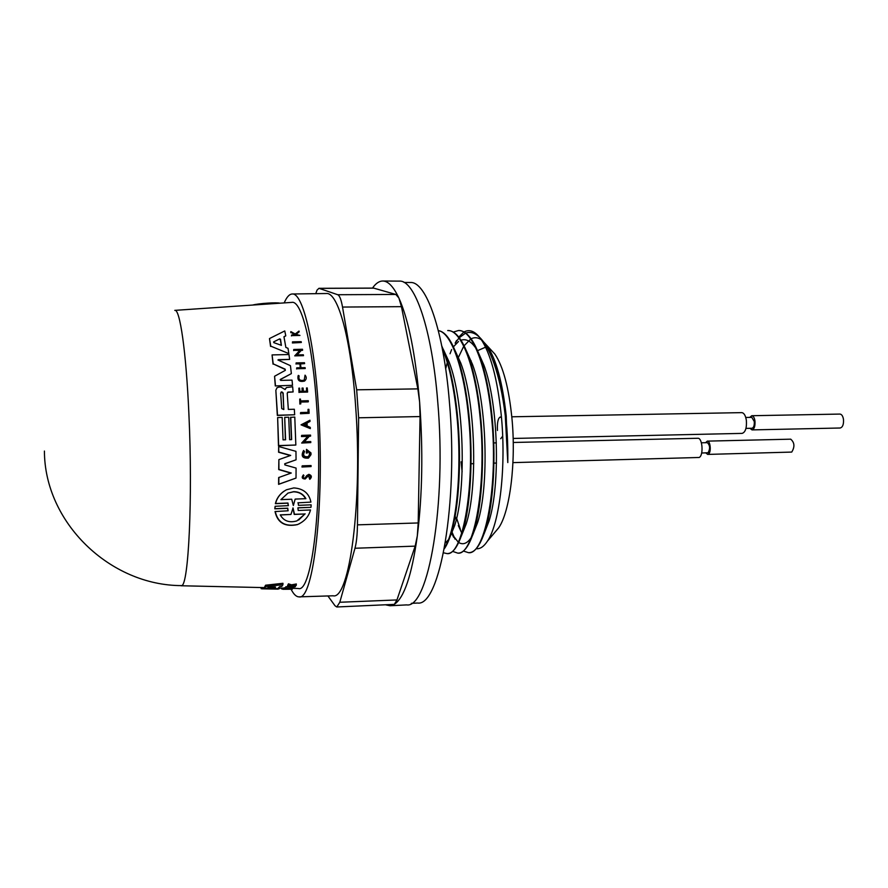 <?xml version="1.0" encoding="UTF-8"?>
<svg xmlns="http://www.w3.org/2000/svg" width="888" height="888" viewBox="0 0 888 888"><rect width="100%" height="100%" fill="white"/><g stroke="black" fill="none" stroke-linecap="round" stroke-linejoin="round"><path stroke-width="1.33" d="M285.592 588.156L285.814 586.735L293.972 586.979L293.917 588.256L285.592 588.156L293.917 588.256M181.085 585.758L264.113 587.612M279.01 587.501L279.354 588.755L277.655 588.611L279.764 586.58L281.84 586.402L282.906 584.715L265.523 586.546L264.102 588.034L279.354 588.755M264.102 588.034L265.567 585.214L282.961 583.294L282.906 584.715M279.376 588.045L284.149 588.122M284.105 589.066L292.374 589.21L283.072 589.288L289.799 589.21L284.105 589.066L284.16 587.856L285.614 587.823M287.468 586.557L290.753 586.291L288.367 585.214L291.464 586.213L296.259 585.37L291.93 586.346L295.26 586.813L287.468 586.557L288.212 585.048M288.2 585.492L288.422 583.816L291.519 584.848L296.326 583.971L296.259 585.37M298.357 507.747L310.767 507.37L298.124 507.881M299.789 523.532L297.358 524.642C284.926 527.15 277.478 522.788 275.036 511.544L288.067 510.8L287.745 508.18L275.025 508.691L275.125 506.282L288.323 505.649L287.967 503.03L275.591 503.518C277.045 497.513 280.686 492.918 286.513 489.754L293.773 487.923C303.385 488.555 309.102 493.284 310.911 502.109L297.902 502.852L310.911 502.109M288.145 510.767L287.523 508.313L274.803 508.835L275.125 506.282M288.4 505.616L287.745 503.174L275.38 503.663C276.545 498.745 279.32 494.672 283.672 491.43M284.782 463.747L284.893 464.924L296.081 468.076L296.015 478.077L278.588 484.36L278.677 477.555L291.275 473.015L278.91 469.43L278.876 459.618L290.709 455.411L278.777 452.07L278.677 446.52L295.959 451.348L296.059 459.806L284.882 463.703M290.942 473.138L278.721 469.586L278.876 459.618M290.365 455.533L278.588 452.236L278.677 446.52M296.059 459.806L284.682 463.858M291.442 439.616L290.543 417.371L294.783 417.071L295.837 445.032L278.654 445.576L277.633 417.549L282.173 417.416L283.061 439.871L285.581 439.793L284.693 417.349L288.722 417.238L289.621 439.671L291.641 439.604L290.742 417.182M295.837 445.032L278.466 445.754L277.633 417.549M285.381 439.793L284.693 417.349M308.591 457.964L308.38 458.119C302.408 458.541 300.777 456.044 303.485 450.616L304.573 451.504C302.686 455.278 303.829 457.02 307.981 456.721C310.378 454.478 310.19 452.525 307.415 450.849L307.448 452.902L306.549 452.936L306.493 449.361L310.978 452.913L311 454.634L308.591 457.964C302.608 458.386 300.988 455.877 303.696 450.449M308.314 456.51C309.912 454.734 309.834 453.035 308.103 451.437M307.448 452.902L306.338 453.102L306.493 449.361M310.778 442.59L301.676 443.045L307.736 436.363L301.487 436.552L301.665 435.375L310.556 435.109L310.589 436.108L309.435 436.141L304.307 441.78L310.745 441.58L310.778 442.59L301.876 442.868L307.947 436.186L301.698 436.374L301.665 435.375M310.589 436.108L309.268 436.319M310.312 428.604L301.054 424.841L309.934 420.224L310.001 421.445L307.037 422.954L307.17 426.018L310.267 427.372L310.312 428.604L301.254 424.653M310.001 421.445L307.037 423.032M304.961 478.044L306.749 475.568L308.88 474.325C311.81 475.413 312.121 477.078 309.823 479.331L309.457 478.432C310.889 477.023 310.689 475.99 308.869 475.313L305.195 478.987C301.976 478.843 301.398 477.478 303.441 474.869L303.962 475.746M309.568 478.377L308.214 475.48M305.217 477.744L306.749 475.568M311.066 466.555L301.964 467.021L302.175 465.845L311.066 465.545L311.066 466.555L302.175 466.866L302.175 465.845M293.762 588.378L298.268 588.489C312.065 593.672 323.154 500.41 316.905 409.523C312.887 344.355 301.598 300.133 291.852 302.386L174.892 310.367M309.124 413.309L300.477 413.741L300.621 412.543L308.236 412.343L308.047 409.357L308.891 409.335L309.124 413.309L300.677 413.542L300.621 412.543M308.014 412.343L308.047 409.357M294.661 414.763L277.322 415.429L275.846 390.287L277.511 415.24L294.661 414.763L294.339 409.257L288.334 409.412L287.213 393.229L288.323 392.063L287.645 392.285M309.823 479.331L309.335 478.488M288.323 392.063L293.107 391.952L292.663 386.757L286.469 387.534L285.104 389.555L280.863 387.035L278.921 387.09L277.001 387.745L275.846 390.287M292.529 385.314L275.28 385.947L292.529 385.314L292.041 380.131L280.741 380.397L280.186 379.642L291.364 373.615L290.443 365.678L277.933 359.984M311.011 507.226L311.133 504.828L298.479 505.339L298.124 502.719M297.358 524.642L297.613 524.508C304.451 521.467 308.747 516.616 310.511 509.956L298.213 510.467L297.902 507.847M291.186 589.477C293.739 594.394 296.348 596.858 299.001 596.858C313.453 601.198 325.008 502.874 318.426 407.226C314.186 338.916 302.42 292.452 292.208 293.995C289.344 294.117 286.68 297.091 284.193 302.908M299.001 596.858L333.111 595.793C349.45 600.066 362.804 501.898 355.644 406.471C351.06 338.317 337.895 291.974 326.34 293.517L292.208 293.995M280.652 393.073L281.818 391.852L283.161 393.007L283.738 409.546L281.729 408.58L280.652 393.073M279.676 338.872L280.508 339.227L281.396 345.332L273.837 342.635L273.615 341.924L279.676 338.872L273.704 341.869M281.296 345.399L280.286 339.538L279.443 339.183M283.827 409.49L282.972 393.229L281.096 392.096M280.919 499.644L287.99 493.084L293.673 491.675C299.256 491.752 303.33 494.083 305.905 498.668L295.16 499.089L293.351 505.494L291.708 499.223L280.919 499.644M305.594 498.679C303.041 494.194 299.001 491.908 293.462 491.819L287.99 493.084M305.139 513.841L296.892 520.901C289.288 523.043 283.738 521.034 280.242 514.885L290.953 514.441L293.051 507.958L294.472 514.285L304.895 513.986L294.239 514.43L292.874 508.003M274.936 586.979L275.591 587.068L274.459 588.189L267.943 587.512L274.936 586.979M327.905 595.948L335.042 605.794L336.796 606.981L339.804 602.264L354.978 548.251C356.476 542.679 357.309 534.876 357.453 524.852L358.63 417.793L356.676 389.821L342.524 307.059C341.203 299.633 339.605 295.526 337.74 294.727L318.947 288.311L317.027 290.132L315.762 293.662M372.494 288.089C375.746 283.405 379.176 281.041 382.784 281.019C388.178 281.052 393.528 286.68 398.823 297.902L395.848 294.45L373.604 288.089L318.947 288.311M336.796 606.981L394.228 604.384L390.065 605.749L406.66 604.895C428.36 608.868 446.786 503.785 437.729 401.687C431.99 329.004 414.763 279.82 399.4 281.119L382.784 281.019M419.569 401.587L417.86 388.877L401.443 306.66L398.978 298.235C408.624 319.869 415.484 354.312 419.569 401.587L419.636 402.331C423.154 450.605 422.388 495.116 417.316 535.897L418.193 522.954L420.046 416.561L419.636 402.331M417.238 536.519C411.743 575.291 404.118 597.879 394.383 604.284L396.958 599.944L415.173 546.131L417.316 535.897M390.065 605.749L386.069 604.939M411.311 603.352L417.582 603.03C439.715 606.904 458.541 502.874 449.395 401.864C443.589 329.948 426.062 281.23 410.389 282.506L404.107 282.462M512.953 462.626L699.189 457.475C703.751 455.477 702.486 437.629 697.835 438.272L513.231 442.479M502.675 436.175L500.699 438.716M513.142 438.45L742.124 433.388C745.421 432.278 746.841 427.972 746.375 420.457C745.587 415.529 744.044 412.92 741.746 412.631L511.799 416.794M701.664 453.024L708.091 452.747C710.3 448.684 710.056 445.321 707.359 442.657L701.398 442.79M745.964 428.393L751.992 428.26C753.745 427.672 754.5 425.408 754.267 421.478L751.792 417.36L745.754 417.471M705.838 452.924L707.669 454.412L791.73 452.081C794.927 446.875 794.594 442.568 790.72 439.172L707.325 441.125L705.572 442.69M707.669 454.412L708.269 454.234C711.532 452.813 710.422 440.57 707.325 441.125M752.092 429.903L840.192 428.005C842.712 427.25 843.811 424.353 843.467 419.325C842.879 416.006 841.702 414.263 839.937 414.074L751.77 415.717L749.75 417.393M749.96 428.305L752.036 429.903C754.289 429.148 755.266 426.207 754.978 421.067C754.456 417.76 753.39 415.973 751.77 415.717M451.581 532.323L451.925 533.222M451.459 532.567L453.59 537.229M463.347 551.026L468.564 552.691C485.325 555.2 499.056 483.072 491.219 414.041C486.102 364.546 471.917 329.537 458.486 330.514L453.324 332.057M451.859 531.69L455 539.116M468.564 552.691L469.108 552.658C475.38 552.447 480.963 544.3 485.869 528.227C493.584 502.874 496.259 455.366 491.786 414.03C489.432 392.019 485.625 373.337 480.364 358.019C473.903 339.949 466.788 330.791 459.018 330.514L458.486 330.514M444.511 547.674C456.277 530.702 462.515 469.697 456.776 414.652C453.824 386.336 448.973 364.202 442.235 348.251M444.311 548.773C446.797 545.288 449.084 540.115 451.16 533.233C459.018 508.358 461.86 458.43 457.353 414.641C454.856 390.232 450.804 370.13 445.199 354.301L441.802 346.043M443.523 552.802L447.041 553.601C462.959 556.166 475.913 483.771 468.309 414.441C463.536 366.766 450.738 332.034 438.361 330.702M447.574 553.579C453.191 553.402 458.252 546.076 462.759 531.612C470.585 506.549 473.382 457.42 468.875 414.43C466.433 390.82 462.448 371.184 456.943 355.5C451.259 339.871 445.055 331.579 438.339 330.614M452.58 551.37L457.82 553.146C474.159 555.677 487.512 483.427 479.786 414.241C474.747 364.646 460.85 329.559 447.707 330.547L448.251 330.547C455.644 330.802 462.448 339.527 468.664 356.732C474.059 372.25 477.955 391.419 480.353 414.23C484.848 456.399 482.106 504.717 474.325 529.936C469.619 545.199 464.302 552.924 458.363 553.124L457.82 553.146M461.116 461.816L462.115 471.783M494.672 532.578L498.712 527.794C509.967 511.677 516.239 462.204 511.91 417.982C508.791 387.49 503.085 366.178 494.816 354.023L490.553 349.417M482.151 340.348L486.935 345.51C496.148 358.974 502.586 382.484 506.227 416.028L507.792 462.57L505.283 415.706C502.83 395.338 499.067 377.877 493.983 363.325C490.731 354.134 487.19 346.908 483.372 341.658C477.5 333.855 471.65 331.002 465.8 333.1M464.08 331.946C469.608 328.971 475.169 331.257 480.741 338.816C490.476 353.091 497.28 378.244 501.165 414.285C506.515 466.067 499.7 523.509 487.445 541.125C483.849 546.62 480.097 549.15 476.19 548.717M461.76 533.055L458.319 525.574L460.35 529.292L456.621 518.226M485.592 347.186L477.522 350.671M471.151 360.828L470.507 362.304M458.164 357.897L463.625 346.498M464.102 345.765L470.718 339.038M471.117 338.828C474.47 337.074 477.899 337.407 481.429 339.804M465.434 333.233L459.263 337.729M458.952 338.062L455.122 343.168L456.599 340.437M463.802 332.112L458.774 337.085M451.637 349.561L450.038 353.746M447.297 362.471L445.676 368.798M497.447 430.469C497.069 422.655 498.013 418.17 500.266 417.016L501.487 417.804M290.953 514.441L280.541 514.996M298.657 520.079L304.895 513.986M295.16 499.089L293.462 505.172M306.427 425.696L306.327 423.398L303.94 424.619M306.649 425.796L303.851 424.586L306.526 423.21L306.649 425.796M279.953 303.197C276.845 302.231 258.952 303.385 252.581 305.061M261.15 587.623L261.116 588.644L261.904 588.811L278.199 589.133L262.082 588.811M282.107 588.111L282.062 589.077L283.083 589.144M281.252 588.089L282.073 588.766M292.474 341.858L301.176 341.669L301.332 342.491L292.618 342.668L292.474 341.858L292.618 342.668M297.613 524.508C285.181 527.028 277.733 522.666 275.247 511.41M285.348 370.329L285.126 369.142L273.227 363.88L272.072 354.911L288.966 354.534L289.643 359.396L278.421 359.651M285.126 369.142L285.27 370.374L274.581 376.257L275.469 385.725M291.364 373.615L280.386 379.409M296.015 478.077L278.788 484.204L278.876 477.411M288.012 348.296L285.858 347.43L283.96 336.73L285.781 335.819L284.759 330.947L269.486 338.561L270.773 346.154L288.822 353.591L288.012 348.296M302.642 350.116L301.498 350.15L297.025 354.934L303.363 354.8L303.496 355.666L294.738 355.855L300.044 350.172L293.906 350.305L293.762 349.461L302.497 349.273L302.408 350.394L301.498 350.15M305.106 367.643L305.217 368.542L296.847 368.731L296.747 367.832L300.466 367.743L299.966 363.725L296.248 363.803L296.126 362.915L304.473 362.726L304.595 363.614L300.466 363.714L300.965 367.732L305.106 367.643M302.064 388.078L303.097 388.056L303.385 391.297L306.804 391.22L306.515 387.967L307.259 387.945L307.614 392.063L299.201 392.274L298.845 388.156L299.556 388.134L299.844 391.386L302.353 391.331L302.064 388.078L302.12 391.331M305.439 477.589L304.895 478.077C303.086 477.999 302.753 477.222 303.907 475.768M295.238 333.977L299.001 331.069L299.167 331.834L295.893 334.332L299.955 335.431L291.708 335.609L291.586 335.009L294.761 334.943L294.627 334.31L290.853 331.59L295.238 333.977M305.05 375.158C306.737 377.178 306.638 379.076 304.762 380.83C299.534 381.995 297.402 380.197 298.368 375.402L299.112 375.868C298.346 379.676 300.044 381.119 304.207 380.175L305.05 375.158M308.369 401.665L300.655 401.864L300.788 403.862L300.077 403.885L299.733 399.078L300.444 399.056L300.588 400.91L308.303 400.71L308.158 401.876L300.666 402.064M285.758 588.011L285.814 586.735M262.626 587.579L262.582 588.766M265.567 585.214L265.523 586.546M283.128 588.111L283.072 589.288M284.315 587.789L284.26 588.999M292.407 588.356L292.374 589.21M282.262 588.111L282.218 589.121M281.407 588.1L281.374 588.755M295.438 585.769L295.393 586.646M287.656 585.025L287.601 586.38M288.422 583.816L288.367 585.214M291.519 584.848L291.464 586.213M292.385 342.968L301.332 342.491M275.28 385.947L274.581 376.257M284.926 369.386L273.227 363.88M273.027 364.136L272.072 354.911M278.222 359.906L289.643 359.396M293.107 391.952L288.123 392.285M285.126 389.388L285.57 388.478M270.773 346.154L288.822 353.591M270.562 346.442L269.486 338.561M283.994 336.907L285.781 335.819M294.738 355.855L303.496 355.666M299.789 350.46L293.906 350.305M293.673 350.582L293.762 349.461M301.265 350.427L297.058 354.934M300.222 367.754L299.966 363.725M299.744 363.98L296.248 363.803M296.026 364.058L296.126 362.915M300.499 363.958L304.595 363.614M296.847 368.731L305.217 368.542M296.636 368.975L296.747 367.832M306.571 391.22L306.515 387.967M299.201 392.274L307.614 392.063M299.001 392.485L298.845 388.156M291.708 335.609L299.955 335.431M291.464 335.93L291.586 335.009M294.45 334.954L294.627 334.31M294.383 334.632L291.009 332.323M290.764 332.656L290.853 331.59M295.993 334.388L299.167 331.834M304.762 380.83L304.551 381.063C299.323 382.229 297.191 380.419 298.157 375.646L298.368 375.402M300.077 403.885L300.788 403.862M299.878 404.084L299.733 399.078M507.792 462.57C508.28 425.03 504.206 393.018 495.571 366.555L490.265 353.924M458.352 356.943L458.053 357.686M455.122 516.106L456.243 519.769M484.004 534.043L489.144 520.768C500.444 484.926 498.49 404.162 484.004 365.356L477.788 351.293M475.868 348.207C470.962 341.136 466 338.483 460.994 340.226M458.541 341.492L453.402 346.808M451.193 533.177L458.297 542.235M458.708 542.513C463.036 545.11 467.188 543.5 471.162 537.662M472.605 535.275L477.7 522.355C489.177 486.569 487.135 403.041 472.405 364.191L466.244 350.471M461.172 536.474L466.222 523.898C477.866 488.222 475.713 401.898 460.783 363.081L454.678 349.694M445.332 543.023L448.407 539.704M449.716 537.651L454.723 525.407C466.5 489.887 464.235 400.743 449.128 362.004L443.101 348.94M180.974 585.758L181.618 585.614C109.801 585.581 44.5 522.344 44.422 451.06M181.618 585.614C188.556 585.68 192.863 497.902 188.889 413.83C186.158 351.304 179.864 308.524 174.792 310.367M319.325 288.378L374.037 288.156M357.453 524.852L418.193 522.954M415.173 546.131L354.978 548.251M358.63 417.793L420.046 416.561M356.676 389.821L417.86 388.877M342.524 307.059L401.443 306.66M337.74 294.727L395.848 294.45M339.804 602.264L396.958 599.944M274.514 587.001L274.459 588.189M273.715 587.068L273.671 588.222M471.029 463.736L473.759 463.669M493.939 463.125L496.492 463.059M498.712 527.794L487.445 541.125M494.816 354.023L486.935 345.51M483.372 341.658L480.741 338.816M500.266 417.005L501.42 416.983M493.761 442.923L496.348 442.868M495.571 366.555L493.983 363.325M489.144 520.768L485.869 528.227M484.004 365.356L480.364 358.019M477.7 522.355L474.325 529.936M472.405 364.191L468.664 356.732M466.222 523.898L462.759 531.612M460.783 363.081L456.943 355.5M454.723 525.407L451.16 533.233M449.128 362.004L445.199 354.301"/></g></svg>
